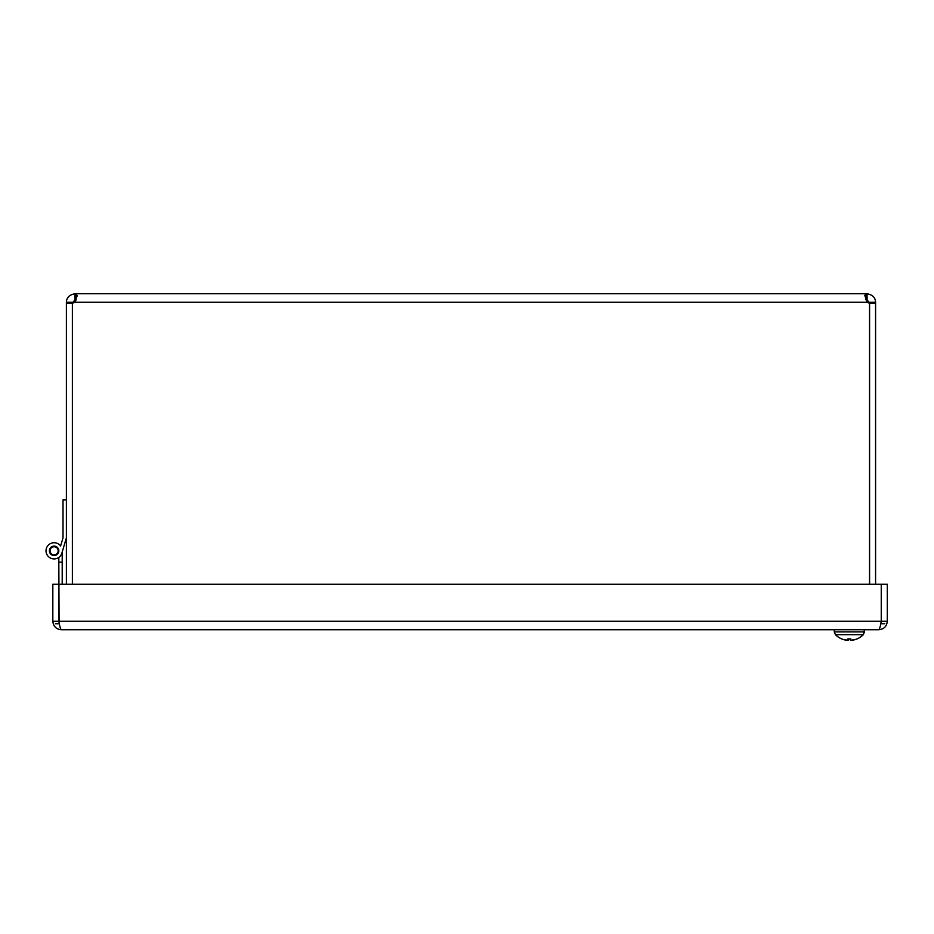 <?xml version="1.0" encoding="UTF-8"?>
<svg xmlns="http://www.w3.org/2000/svg" width="934" height="934" viewBox="0 0 934 934"><rect width="100%" height="100%" fill="white"/><g stroke="black" fill="none" stroke-linecap="round" stroke-linejoin="round"><path stroke-width="1.4" d="M869.531 584.217L869.531 303.141A5.662 5.662 0 0 1 867.312 302.266L864.791 295.529L865.923 293.755L867.056 293.755C872.578 294.794 875.415 297.631 875.578 302.266L875.578 303.141L869.589 303.141L869.589 584.217M875.578 584.217L875.578 303.141M869.589 303.141L867.056 299.744L865.748 299.744M66.396 303.141L66.396 302.266C66.547 297.631 69.385 294.794 74.907 293.755L74.907 299.744L72.385 303.141L66.396 303.141L66.396 584.217M72.385 303.141L72.385 584.217M72.432 584.217L72.432 303.141A5.662 5.662 0 0 0 74.65 302.266L76.203 299.744M72.385 302.266L66.396 302.266M875.578 302.266L869.589 302.266M867.056 293.755L867.056 299.744M74.907 293.755L76.039 293.755L77.172 295.774L74.65 302.266L867.312 302.266M865.923 299.744L865.923 293.755L76.039 293.755L76.039 299.744L74.907 299.744M62.204 551.994L65.905 539.49L62.204 551.994L65.905 539.49L62.204 551.994L65.905 539.49L62.204 551.994L65.905 539.49L62.204 551.994L65.905 539.49L62.204 551.994L62.204 584.217M62.204 562.151L58.819 562.151L58.819 557.4A8.091 8.091 0 0 1 47.552 555.567A8.091 8.091 0 0 1 49.315 544.3A8.091 8.091 0 0 1 60.605 545.993L62.531 539.49M59.087 622.348L58.819 562.151M53.728 546.787A4.051 4.051 0 0 0 50.81 553.162A4.051 4.051 0 0 0 57.78 552.508A4.051 4.051 0 0 0 53.728 546.787M66.396 537.867L61.866 553.126A8.091 8.091 0 0 1 50.214 557.913A8.091 8.091 0 0 1 48.008 545.503A8.091 8.091 0 0 1 60.605 545.993L63.01 537.867L63.01 499.842L66.396 499.842M49.397 550.815A4.705 4.705 0 0 1 56.46 546.74A4.705 4.705 0 0 1 56.46 554.901A4.705 4.705 0 0 1 49.397 550.815M58.819 584.217L52.829 584.217L52.829 621.215C53.343 626.387 56.18 629.224 61.34 629.738C60.523 629.224 59.694 626.387 58.877 621.215L58.877 584.217L881.252 584.217L881.252 621.215C880.435 626.387 879.606 629.224 878.789 629.738C883.949 629.224 886.786 626.387 887.3 621.215L887.3 584.217L881.311 584.217L881.311 621.215L887.3 621.215M58.819 621.215L52.829 621.215M881.042 622.348L881.311 621.215M878.789 629.738L61.34 629.738M55.363 623.749L59.344 623.749M880.785 623.749L884.767 623.749M850.407 640.14L850.302 638.973L850.407 640.105L851.434 640.222A19.416 14.57 -74.8 0 0 853.513 639.603A19.416 12.387 77 0 1 851.89 640.222L851.89 640.117A19.416 14.57 -74.8 0 1 851.434 640.222L850.407 640.105A19.579 2.895 -95.1 0 0 850.874 638.914L847.862 638.914A19.579 2.895 95.1 0 0 848.329 640.105L847.301 640.222L848.329 640.105L847.301 640.222L848.329 640.105L848.422 638.973L848.341 640.14M841.931 638.973A19.579 19.287 -120.5 0 0 845.609 640.105L845.62 640.105A19.579 19.287 -120.5 0 1 841.803 638.914L841.651 638.914A19.614 19.614 0 0 1 835.416 634.665L863.331 634.665L864.464 631.909L834.284 631.909L834.284 629.738M856.676 638.973L856.933 638.914A19.579 19.287 120.5 0 1 853.127 640.105L851.89 640.222L853.127 640.105A19.579 19.287 120.5 0 0 856.817 638.973L857.085 638.914A19.614 19.614 0 0 0 863.331 634.665L864.464 629.738M851.89 640.222L853.127 640.105L851.89 640.222M847.301 640.222L848.329 640.105L847.301 640.222A19.416 14.57 74.8 0 1 846.858 640.117L845.609 640.105L846.846 640.222A19.416 12.387 -77 0 1 845.223 639.603A19.416 14.57 74.8 0 0 847.301 640.222M845.609 640.105L846.846 640.222L845.609 640.105M58.877 621.215L881.252 621.215M847.897 638.973L850.851 638.973M835.405 634.665L834.284 631.909L835.405 634.665"/></g></svg>
